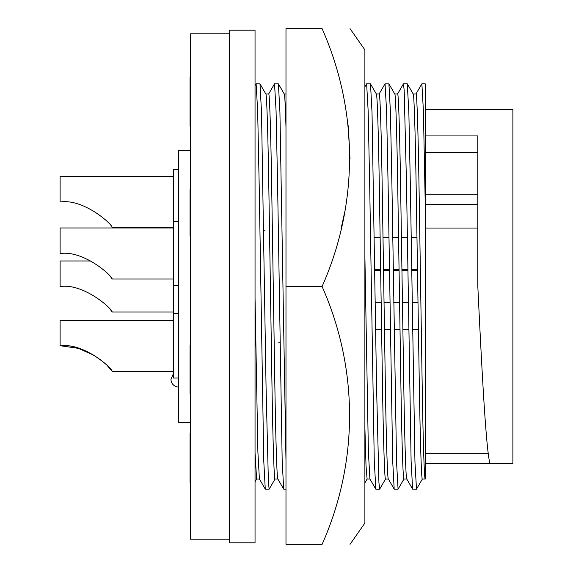 <?xml version="1.0" encoding="UTF-8"?>
<svg xmlns="http://www.w3.org/2000/svg" width="573" height="573" viewBox="0 0 573 573"><rect width="100%" height="100%" fill="white"/><g stroke="black" fill="none" stroke-linecap="round" stroke-linejoin="round"><path stroke-width="0.86" d="M78.329 348.355L60.817 345.806C83.629 342.941 111.835 367.751 112.193 371.333C111.878 367.845 83.737 342.948 60.817 345.806C83.694 342.79 111.893 367.759 112.193 371.333C111.936 367.845 83.787 342.797 60.817 345.806L60.108 345.841L60.108 320.278L173.304 320.278M94.753 355.618L78.608 348.434M178.719 169.694L173.304 169.694L173.304 378.037L178.719 378.037M255.042 286.5L255.042 542.803L229.257 542.803L229.257 30.197L255.042 30.197L255.042 286.5M190.58 150.613L178.719 150.613L178.719 422.387L190.58 422.387M229.257 33.807L190.58 33.807L190.58 539.193L229.257 539.193M284.251 93.986L285.984 93.986M277.848 479.014L275.011 479.014C274.13 480.912 272.82 439.82 271.939 382.757L268.873 190.243C267.992 133.18 266.681 92.088 265.8 93.986M277.884 479.014C277.003 480.912 275.692 439.82 274.811 382.757L271.738 190.243C270.864 133.18 269.554 92.088 268.673 93.986L265.836 93.986M264.962 230.231L263.687 230.231M388.358 479.014L385.522 479.014C384.641 480.912 383.33 439.82 382.449 382.757L379.376 190.243C378.502 133.18 377.192 92.088 376.311 93.986M388.387 479.014C387.506 480.912 386.195 439.82 385.321 382.757L382.248 190.243C381.367 133.18 380.057 92.088 379.176 93.986L376.339 93.986M406.773 479.014L403.936 479.014C403.055 480.912 401.745 439.82 400.864 382.757L397.798 190.243C396.917 133.18 395.606 92.088 394.725 93.986M406.809 479.014C405.928 480.912 404.617 439.82 403.736 382.757L400.663 190.243C399.789 133.18 398.479 92.088 397.598 93.986L394.761 93.986M425.187 479.014L422.351 479.014C421.477 480.912 420.167 439.82 419.286 382.757L416.213 190.243C415.332 133.18 414.021 92.088 413.147 93.986M425.223 203.243L423.411 110.983L421.878 83.83L425.223 83.83L425.223 479.014C424.342 480.912 423.032 439.82 422.151 382.757L419.085 190.243C418.204 133.18 416.893 92.088 416.012 93.986L413.176 93.986M350.017 28.65L364.886 49.887L364.886 523.113L350.017 544.35M322.083 286.5C358.569 204.482 358.841 111.556 322.083 28.65C358.705 28.65 358.705 28.65 322.083 28.65L285.984 28.65L285.984 544.35L322.083 544.35C358.834 461.766 358.583 368.833 322.083 286.5L285.984 286.5M322.083 544.35C358.705 544.35 358.705 544.35 322.083 544.35C358.705 544.35 358.705 544.35 322.083 544.35M348.098 124.978L350.01 158.771M344.781 211.709L340.985 229.085M110.947 225.862L112.193 227.452L173.304 227.452M60.817 201.925C83.715 198.788 111.936 223.871 112.193 227.452C111.986 223.971 83.851 198.802 60.817 201.925L60.108 201.925L60.108 176.398L173.304 176.398M110.947 310.437L112.193 312.027L173.304 312.027M60.817 286.5C83.715 283.363 111.936 308.446 112.193 312.027C111.986 308.546 83.851 283.377 60.817 286.5L60.108 286.5L60.108 260.973L90.921 260.973M111.004 277.504L112.193 279.022L173.304 279.022M60.817 253.495C83.722 250.387 111.928 275.448 112.193 279.022C111.971 275.534 83.83 250.394 60.817 253.495L60.108 253.531L60.108 227.968L173.304 227.968M107.438 365.789L112.193 371.333L173.304 371.333M425.223 135.93L477.825 135.93L477.825 286.5C481.829 369.886 485.947 448.38 489.901 463.349L512.892 463.349L512.892 109.651L425.223 109.651M425.223 152.611L477.825 152.611M425.223 228.054L477.825 228.054M425.223 479.014L425.223 463.349L489.901 463.349M421.878 83.83L415.948 94.044M422.416 478.956L416.485 489.17L414.952 461.996L410.347 185.165L408.85 112.244L407.281 83.83M416.492 489.17L412.61 489.12L411.099 460.756L406.529 185.165L404.187 90.513L403.464 83.83L397.533 94.044M404.001 478.956L398.07 489.17L396.537 461.996L391.932 185.165L390.435 112.244L388.924 83.88L384.984 83.88L379.111 94.044M398.07 489.17L394.188 489.12L392.684 460.756L388.114 185.165L386.582 111.004L385.042 83.83M385.586 478.956L379.655 489.17L378.925 482.487L376.583 387.835L372.013 112.244L370.502 83.88L366.627 83.83L364.886 86.788M375.838 489.17L374.262 460.756L369.692 185.165L368.16 110.997L366.627 83.83M375.773 489.12L369.907 478.956L368.396 451.961L364.886 256.468M369.936 479.014L367.1 479.014L366.04 466.121L364.886 427.795M285.984 127.45C285.333 105.045 284.745 93.893 284.222 93.986M285.984 460.542L279.925 112.244L278.414 83.88L274.474 83.88L268.608 94.044M285.984 489.17L283.685 489.12L282.174 460.756L277.604 185.165L276.071 110.983L274.539 83.83M278.722 342.769L279.996 342.769M275.076 478.956L269.145 489.17L268.415 482.487L266.073 387.835L261.51 112.244L259.999 83.88L256.117 83.83L255.042 85.635M269.145 489.17L265.263 489.12L263.759 460.756L259.189 185.165L257.657 111.004L256.124 83.83M265.263 489.12L259.397 478.956L257.886 451.961L255.042 298.053M259.433 479.014L256.597 479.014L255.042 452.713M190.58 76.911L190.064 76.911L190.064 126.218L190.58 126.218M190.58 433.274L190.064 433.274L190.064 482.581L190.58 482.581M190.58 188.997L190.064 188.997L190.064 235.926L190.58 235.926M190.58 345.49L190.064 345.49L190.064 393.608L190.58 393.608M173.304 373.804L170.983 379.326A7.736 7.736 0 0 0 178.719 387.062M190.064 123.267L190.58 123.267M190.064 116.713L190.58 116.713M190.064 114.134L190.58 114.134M190.064 106.019L190.58 106.019M190.064 100.676L190.58 100.676M190.064 98.964L190.58 98.964M190.064 92.181L190.58 92.181M190.064 86.416L190.58 86.416M190.064 79.862L190.58 79.862M190.064 476.227L190.58 476.227M190.064 457.884L190.58 457.884M190.064 439.283L190.58 439.283M190.064 209.338L190.58 209.338M190.064 202.061L190.58 202.061M190.064 369.256L190.58 369.256M190.064 368.238L190.58 368.238M190.064 361.398L190.58 361.398M190.064 354.995L190.58 354.995M190.064 348.269L190.58 348.269M425.223 204.504L477.825 204.504M173.304 285.726L178.719 285.726M375.294 302.616L381.174 302.616M384.039 302.616L389.891 302.616M393.708 302.616L399.589 302.616M402.461 302.616L408.313 302.616M412.13 302.616L418.004 302.616M374.792 269.611L380.644 269.611M383.516 269.611L389.389 269.611M393.207 269.611L399.059 269.611M401.931 269.611L407.811 269.611M411.629 269.611L417.481 269.611M425.223 194.19L477.825 194.19M425.223 453.329L488.253 453.329M407.339 83.88L413.212 94.044M407.274 83.83L403.456 83.83M412.61 489.12L406.744 478.956M394.79 94.044L388.924 83.88M394.188 489.12L388.322 478.956M376.375 94.044L370.502 83.88M379.655 489.17L375.831 489.17M364.886 482.903L367.164 478.956M278.414 83.88L284.287 94.044M283.685 489.12L277.819 478.956M265.865 94.044L259.999 83.88M256.661 478.956L255.042 481.757M375.702 329.69L381.604 329.69M384.469 329.69L390.306 329.69M394.124 329.69L400.018 329.69M402.891 329.69L408.721 329.69M412.539 329.69L418.44 329.69M374.305 237.38L380.128 237.38M383 237.38L388.902 237.38M392.72 237.38L398.55 237.38M401.415 237.38L407.324 237.38M411.142 237.38L416.965 237.38M374.806 270.384L380.658 270.384M383.523 270.384L389.404 270.384M393.221 270.384L399.073 270.384M401.945 270.384L407.826 270.384M411.643 270.384L417.495 270.384M173.304 313.574L178.719 313.574M173.304 221.264L178.719 221.264"/></g></svg>
